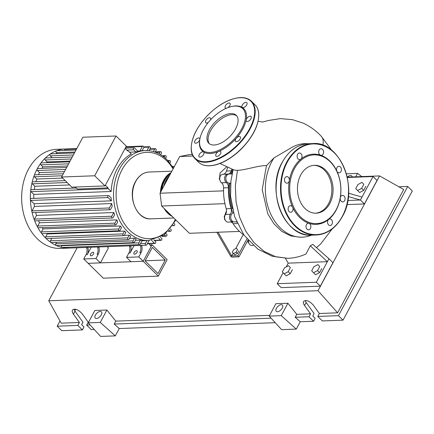 <?xml version="1.0" encoding="UTF-8"?>
<svg xmlns="http://www.w3.org/2000/svg" width="434" height="434" viewBox="0 0 434 434"><rect width="100%" height="100%" fill="white"/><g stroke="black" fill="none" stroke-linecap="round" stroke-linejoin="round"><path stroke-width="0.65" d="M165.245 260.02L157.992 273.556L145.108 260.899L152.367 247.364L165.245 260.02L145.178 260.774M152.046 244.803L143.215 261.279L158.312 276.116L167.144 259.646L152.046 244.803L149.806 244.89M148.889 243.675L151.244 246.3L143.215 261.279L88.183 263.335L103.281 278.178L158.312 276.116M232.917 213.029A48.982 36.413 -92.1 0 1 229.06 183.159M230.731 173.963A48.982 36.413 -92.1 0 1 232.147 169.341M233.666 249.669L236.351 248.237L237.577 249.523L236.123 252.235L233.443 253.662L232.212 252.382L233.666 249.669M237.577 249.523L236.351 248.237M238.868 250.787L237.414 253.499L236.123 252.235M237.414 253.499L234.729 254.926L233.443 253.662M216.859 232.271L230.546 256.022L231.767 255.979L233.166 253.375M235.749 248.557L243.268 234.534M218.085 232.228L231.767 255.979L237.886 255.751L246.908 238.922M247.95 240.138L238.993 256.841L237.886 255.751M230.546 256.022L231.658 257.112L238.993 256.841M239.546 231.42L189.414 233.297L161.654 206.02L160.037 193.222L223.537 190.846M161.654 206.02L224.915 203.649M226.505 210.816L224.476 216.116M160.037 193.222L179.719 156.522L189.208 154.64L192.251 154.526M179.719 156.522L192.973 156.023M226.526 166.971L220.022 172.992L219.647 177.658M225.045 219.707L224.66 219.718L225.17 219.989M224.888 215.671L224.237 216.376L224.66 219.718M224.714 216.36L224.237 216.376M219.723 178.472L219.203 178.493L220.483 181.629M219.94 177.11L219.203 178.493M248.21 240.436L248.08 242.324L248.796 243.024M248.563 242.302L248.08 242.324M236.752 222.23A5.49 4.08 87.9 0 0 236.02 221.845M231.132 222.029A5.49 4.08 -92.1 0 1 233.096 223.694A49.346 36.684 87.9 0 0 243.854 234.951M248.346 240.588A5.49 4.08 -92.1 0 1 248.389 241.092A4.573 3.401 87.9 0 0 251.953 245.498L253.244 245.449M223.575 187.895L228.463 187.71A5.49 4.08 87.9 0 0 226.364 182.595L221.476 182.779A5.49 4.08 -92.1 0 1 223.575 187.895A49.346 36.684 87.9 0 0 226.212 208.77A5.49 4.08 -92.1 0 1 225.474 214.45A4.573 3.401 87.9 0 0 224.948 219.452A4.573 3.401 87.9 0 0 228.186 222.137L233.08 221.953A4.573 3.401 87.9 0 0 233.687 221.855M228.463 187.71A49.346 36.684 87.9 0 0 231.1 208.586L226.212 208.77M225.474 214.45L230.367 214.266A5.49 4.08 87.9 0 0 231.1 208.586M227.698 167.513A49.346 36.684 87.9 0 0 226.45 171.029A5.49 4.08 -92.1 0 1 222.924 174.256A4.573 3.401 87.9 0 0 219.805 177.712A4.573 3.401 87.9 0 0 221.476 182.779M231.875 169.244A49.346 36.684 87.9 0 0 231.338 170.844L226.45 171.029M222.924 174.256L227.817 174.072A5.49 4.08 87.9 0 0 231.338 170.844M227.817 174.072A4.573 3.401 87.9 0 0 224.698 177.528A4.573 3.401 87.9 0 0 226.364 182.595M230.367 214.266A4.573 3.401 87.9 0 0 229.836 219.268A4.573 3.401 87.9 0 0 233.08 221.953M172.211 216.392A23.42 17.409 -92.1 0 1 164.101 208.423M160.423 192.506A23.42 17.409 -92.1 0 1 163.602 180.43A23.42 17.409 -92.1 0 1 171.099 172.596M170.519 173.676A23.42 17.409 87.9 0 0 164.828 180.387A23.42 17.409 87.9 0 0 161.877 189.794M163.764 186.273A23.42 17.409 -92.1 0 1 166.048 180.338A23.42 17.409 -92.1 0 1 169.51 175.564M168.05 178.282A22.687 16.866 87.9 0 0 166.493 180.777A22.687 16.866 87.9 0 0 165.224 183.555M170.041 174.039A22.687 16.866 87.9 0 0 164.047 180.869A22.687 16.866 87.9 0 0 161.047 191.351M166.157 210.441A22.687 16.866 87.9 0 0 170.161 214.38M90.538 254.112A2.197 1.156 134.5 0 1 93.543 252.496A2.197 1.156 134.5 0 1 93.473 254.004A2.197 1.156 134.5 0 1 90.467 255.626A2.197 1.156 134.5 0 1 90.538 254.112M134.073 252.485A2.197 1.156 134.5 0 1 137.084 250.863A2.197 1.156 134.5 0 1 137.008 252.376A2.197 1.156 134.5 0 1 134.003 253.993A2.197 1.156 134.5 0 1 134.073 252.485M69.337 248.08A49.584 36.863 -92.1 0 1 69.104 248.091L60.38 248.416A49.584 36.863 -92.1 0 1 26.192 221.741A49.584 36.863 -92.1 0 1 28.432 169.293A49.584 36.863 -92.1 0 1 56.67 149.312L65.393 148.987A49.584 36.863 -92.1 0 1 65.626 148.981A1.096 0.814 -92.1 0 1 65.626 148.981L76.807 148.564M69.104 248.091A49.584 36.863 -92.1 0 1 68.865 248.096A49.584 36.863 -92.1 0 1 62.154 247.467A49.584 36.863 -92.1 0 1 56.176 245.476A49.584 36.863 -92.1 0 1 50.783 242.389A49.584 36.863 -92.1 0 1 45.912 238.326A49.584 36.863 -92.1 0 1 41.55 233.318A49.584 36.863 -92.1 0 1 37.709 227.335A49.584 36.863 -92.1 0 1 34.46 220.25A49.584 36.863 -92.1 0 1 31.937 211.808A49.584 36.863 -92.1 0 1 30.396 199.602A49.584 36.863 -92.1 0 1 30.716 190.591A49.584 36.863 -92.1 0 1 32.062 182.6A49.584 36.863 -92.1 0 1 34.243 175.423A49.584 36.863 -92.1 0 1 37.156 168.967A1.096 0.814 -92.1 0 1 37.78 168.528L66.684 167.443M125.122 148.423L127.77 151.021A1.096 0.814 87.9 0 1 127.987 150.972A1.096 0.814 87.9 0 1 128.502 151.189L131.296 153.934A45.011 33.461 87.9 0 0 117.24 168.799A45.011 33.461 87.9 0 0 111.153 191.502L33.847 194.394L31.053 191.649A1.096 0.814 -92.1 0 1 30.716 190.591A1.096 0.814 -92.1 0 1 31.481 189.674L76.275 187.993M33.771 198.381A45.011 33.461 -92.1 0 1 33.847 194.394M111.158 197.931A45.011 33.461 87.9 0 0 111.392 200.85L34.085 203.741L30.743 200.459A1.096 0.814 -92.1 0 1 30.396 199.602A1.096 0.814 -92.1 0 1 31.172 198.479L108.478 195.582A1.096 0.814 -92.1 0 1 108.988 195.799L111.158 197.931M34.427 206.438L111.728 203.546L109.357 207.967A1.096 0.814 87.9 0 0 109.308 209.128A1.096 0.814 87.9 0 0 110.068 209.72L32.762 212.611A1.096 0.814 -92.1 0 1 31.937 211.808A1.096 0.814 -92.1 0 1 32.056 210.859L34.427 206.438A45.011 33.461 -92.1 0 1 34.085 203.741M111.728 203.546A45.011 33.461 87.9 0 0 112.227 206.405L110.692 209.275A1.096 0.814 87.9 0 1 110.068 209.72M36.499 215.421L113.806 212.524L111.826 216.219A1.096 0.814 87.9 0 0 111.777 217.385A1.096 0.814 87.9 0 0 112.531 217.971L35.23 220.868A1.096 0.814 -92.1 0 1 34.46 220.25A1.096 0.814 -92.1 0 1 34.519 219.116L36.499 215.421A45.011 33.461 -92.1 0 1 35.659 212.503M113.806 212.524A45.011 33.461 87.9 0 0 114.598 214.841L113.155 217.532A1.096 0.814 87.9 0 1 112.531 217.971M39.451 222.778L116.751 219.881L115.005 223.147A1.096 0.814 87.9 0 0 114.956 224.307A1.096 0.814 87.9 0 0 115.71 224.899L38.409 227.79A1.096 0.814 -92.1 0 1 37.709 227.335A1.096 0.814 -92.1 0 1 37.698 226.038L39.451 222.778A45.011 33.461 -92.1 0 1 38.507 220.743M116.751 219.881A45.011 33.461 87.9 0 0 117.755 221.807L116.334 224.454A1.096 0.814 87.9 0 1 115.71 224.899M43.053 228.908L120.359 226.011L118.759 228.995A1.096 0.814 87.9 0 0 118.71 230.156A1.096 0.814 87.9 0 0 119.464 230.747L42.163 233.644A1.096 0.814 -92.1 0 1 41.55 233.318A1.096 0.814 -92.1 0 1 41.452 231.892L43.053 228.908A45.011 33.461 -92.1 0 1 42.206 227.649M120.359 226.011A45.011 33.461 87.9 0 0 121.531 227.617L120.093 230.308A1.096 0.814 87.9 0 1 119.464 230.747M47.219 233.986L124.525 231.094A45.011 33.461 87.9 0 0 125.86 232.402L124.357 235.201A1.096 0.814 -92.1 0 1 123.733 235.646L46.427 238.537A1.096 0.814 -92.1 0 1 45.912 238.326A1.096 0.814 -92.1 0 1 45.722 236.785L47.219 233.986A45.011 33.461 -92.1 0 1 46.731 233.47M124.249 235.364L129.229 235.179A45.011 33.461 87.9 0 0 130.715 236.194L129.115 239.177A1.096 0.814 -92.1 0 1 128.491 239.622A1.096 0.814 -92.1 0 1 127.737 239.031A1.096 0.814 -92.1 0 1 127.786 237.87L129.229 235.179M129.522 238.429L134.475 238.239A45.011 33.461 87.9 0 0 136.14 238.933L134.388 242.199A1.096 0.814 -92.1 0 1 133.764 242.639A1.096 0.814 -92.1 0 1 133.01 242.047A1.096 0.814 -92.1 0 1 133.059 240.886L134.475 238.239M135.392 240.333L140.345 240.148A45.011 33.461 87.9 0 0 142.216 240.452L140.236 244.147A1.096 0.814 -92.1 0 1 139.612 244.586A1.096 0.814 -92.1 0 1 138.853 243.995A1.096 0.814 -92.1 0 1 138.907 242.834L140.345 240.148M94.693 175.77L61.552 177.012L71.876 187.162L105.017 185.92L126.348 146.133L116.024 135.988L94.693 175.77L105.017 185.92M61.552 177.012L82.883 137.225L116.024 135.988M111.153 191.502L108.359 188.757A1.096 0.814 -92.1 0 1 108.012 187.868L77.317 189.018L75.299 187.032M108.012 187.868L105.37 185.269M69.635 184.955L34.839 186.257L32.371 183.832A1.096 0.814 -92.1 0 1 32.062 182.6A1.096 0.814 -92.1 0 1 32.8 181.857L65.241 180.642M62.621 178.065L36.754 179.03L34.498 176.812A1.096 0.814 -92.1 0 1 34.243 175.423A1.096 0.814 -92.1 0 1 34.932 174.837L63.288 173.774M64.427 171.652L39.467 172.586L37.351 170.502A1.096 0.814 -92.1 0 1 37.156 168.967A49.584 36.863 -92.1 0 1 40.785 163.217A1.096 0.814 -92.1 0 1 41.328 162.902L69.69 161.839M67.476 165.956L42.933 166.878L40.899 164.877A1.096 0.814 -92.1 0 1 40.785 163.217A49.584 36.863 -92.1 0 1 45.152 158.188A1.096 0.814 -92.1 0 1 45.603 157.987L72.288 156.983M70.096 161.074L47.17 161.931L45.169 159.962A1.096 0.814 -92.1 0 1 45.152 158.188A49.584 36.863 -92.1 0 1 50.349 153.978A1.096 0.814 -92.1 0 1 50.68 153.864L74.436 152.974M46.395 162.712A45.011 33.461 -92.1 0 1 47.17 161.931M41.908 168.37A45.011 33.461 -92.1 0 1 42.933 166.878M38.458 174.701A45.011 33.461 -92.1 0 1 39.467 172.586M35.913 181.737A45.011 33.461 -92.1 0 1 36.754 179.03M139.932 150.951L142.303 146.529A1.096 0.814 -92.1 0 1 142.927 146.084A1.096 0.814 -92.1 0 1 143.687 146.676A1.096 0.814 -92.1 0 1 143.632 147.837L142.097 150.707A45.011 33.461 87.9 0 0 139.932 150.951L137.616 151.037M126.809 150.077L133.645 149.822A1.096 0.814 87.9 0 1 133.33 148.612A1.096 0.814 87.9 0 1 134.073 147.842A1.096 0.814 87.9 0 1 134.589 148.059L137.931 151.347A45.011 33.461 87.9 0 0 135.815 151.954L129.516 152.188M34.297 189.566A45.011 33.461 -92.1 0 1 34.839 186.257M86.67 247.765A7.318 5.441 -92.1 0 1 86.046 254.666L87.272 254.622A7.318 5.441 87.9 0 0 87.89 247.722L86.67 247.765L86.572 247.434M87.798 247.391L87.89 247.722M98.898 247.309L97.677 247.353A7.318 5.441 -92.1 0 1 97.053 254.253L98.279 254.21A7.318 5.441 87.9 0 0 98.898 247.309L98.8 246.979M98.279 254.21L95.968 258.512L83.74 258.973L86.046 254.666M91.216 247.261L87.272 254.622M129.473 246.165A7.318 5.441 -92.1 0 1 128.849 253.065L130.075 253.017A7.318 5.441 87.9 0 0 130.694 246.116L129.473 246.165L129.375 245.834M130.596 245.785L130.694 246.116M97.677 247.353L97.579 247.022M134.019 245.66L130.075 253.017M151.504 240.273L154.515 243.23A1.096 0.814 87.9 0 0 155.025 243.447A1.096 0.814 87.9 0 0 155.768 242.677A1.096 0.814 87.9 0 0 155.459 241.467L153.788 239.828M141.701 245.704L140.48 245.752A7.318 5.441 -92.1 0 1 139.857 252.653L141.083 252.604A7.318 5.441 87.9 0 0 141.701 245.704L141.603 245.373M141.083 252.604L138.772 256.912L126.544 257.367L128.849 253.065M140.48 245.752L140.383 245.422M158.627 238.157L160.602 240.1A1.096 0.814 87.9 0 0 161.117 240.317A1.096 0.814 87.9 0 0 161.86 239.552A1.096 0.814 87.9 0 0 161.546 238.342L160.444 237.257M124.525 231.094L123.023 233.893A1.096 0.814 -92.1 0 0 122.974 235.054A1.096 0.814 -92.1 0 0 123.733 235.646M169.162 230.286L169.954 231.067A1.096 0.814 87.9 0 0 170.464 231.284A1.096 0.814 87.9 0 0 171.208 230.519A1.096 0.814 87.9 0 0 170.898 229.304L170.41 228.827M164.383 234.707L165.685 235.982A1.096 0.814 87.9 0 0 166.195 236.199A1.096 0.814 87.9 0 0 166.938 235.434A1.096 0.814 87.9 0 0 166.629 234.219L165.886 233.492M173.117 225.067L173.502 225.441A1.096 0.814 -92.1 0 0 174.018 225.658A1.096 0.814 -92.1 0 0 174.756 224.893A1.096 0.814 -92.1 0 0 174.446 223.678L174.142 223.38M149.074 240.517L146.8 244.76A1.096 0.814 -92.1 0 1 146.177 245.205L68.87 248.096A1.096 0.814 -92.1 0 1 68.865 248.096A1.096 0.814 -92.1 0 1 68.04 247.266M169.949 163.027L170.345 162.294A1.096 0.814 87.9 0 0 170.394 161.133A1.096 0.814 87.9 0 0 169.634 160.542A1.096 0.814 87.9 0 0 169.01 160.981L168.707 161.551M174.132 166.944A1.096 0.814 87.9 0 0 173.388 166.39A1.096 0.814 87.9 0 0 172.765 166.835L172.727 166.906M165.549 158.377L166.076 157.396A1.096 0.814 -92.1 0 0 166.124 156.235A1.096 0.814 -92.1 0 0 165.37 155.643A1.096 0.814 -92.1 0 0 164.746 156.088L164.15 157.195M159.061 153.831L159.983 152.112A1.096 0.814 -92.1 0 1 160.607 151.667A1.096 0.814 -92.1 0 1 161.367 152.258A1.096 0.814 -92.1 0 1 161.318 153.419L160.623 154.716M64.444 150.452L64.997 149.421A1.096 0.814 -92.1 0 1 65.621 148.981M153.392 151.547L154.71 149.09A1.096 0.814 -92.1 0 1 155.334 148.65A1.096 0.814 -92.1 0 1 156.094 149.242A1.096 0.814 -92.1 0 1 156.045 150.403L155.133 152.101M147.028 150.565L148.862 147.142A1.096 0.814 -92.1 0 1 149.491 146.703A1.096 0.814 -92.1 0 1 150.245 147.294A1.096 0.814 -92.1 0 1 150.197 148.455L148.992 150.696M128.491 239.622L51.19 242.514A1.096 0.814 -92.1 0 1 50.783 242.389A1.096 0.814 -92.1 0 1 50.48 240.762L51.782 238.337M146.177 245.205A1.096 0.814 -92.1 0 1 145.417 244.613A1.096 0.814 -92.1 0 1 145.466 243.452L146.996 240.593M133.764 242.639L56.458 245.536A1.096 0.814 -92.1 0 1 56.176 245.476A1.096 0.814 -92.1 0 1 55.753 243.783L56.539 242.313M139.612 244.586L62.306 247.483A1.096 0.814 -92.1 0 1 62.154 247.467A1.096 0.814 -92.1 0 1 61.601 245.731L61.812 245.335M57.261 153.62L56.339 152.714A1.096 0.814 -92.1 0 1 56.008 151.634A1.096 0.814 -92.1 0 1 56.577 150.777A49.584 36.863 -92.1 0 1 65.393 148.987M52.178 157.737L50.252 155.844A1.096 0.814 -92.1 0 1 50.349 153.978A49.584 36.863 -92.1 0 1 56.577 150.777A1.096 0.814 -92.1 0 1 56.773 150.739L76.026 150.018M133.645 149.822L135.815 151.954M111.392 200.85L108.044 197.562A1.096 0.814 -92.1 0 1 107.735 196.352A1.096 0.814 -92.1 0 1 108.478 195.582M138.772 256.912L143.215 261.279L130.981 261.735L126.544 257.367M107.176 246.664L108.44 247.906L100.411 262.879L88.183 263.335L83.74 258.973M100.411 262.879L95.968 258.512M176.123 220.239L175.786 220.25M274.028 157.868A47.393 35.23 87.9 0 0 280.212 227.823A47.393 35.23 87.9 0 0 302.368 237.159L300.236 237.235L290.72 235.912L281.731 231.322L273.903 223.781L267.789 213.843L262.212 189.685L266.465 165.604L274.028 157.868L289.624 148.737C295.798 144.782 301.972 143.122 308.156 143.768M302.368 237.159A47.393 35.23 87.9 0 0 311.514 235.163M357.941 184.531L361.967 182.383L363.811 184.309L361.63 188.378L357.605 190.521L355.761 188.6L357.941 184.531M363.811 184.309L361.967 182.383M365.857 186.316L363.676 190.385L361.63 188.378M363.676 190.385L359.65 192.528L357.605 190.521M313.863 266.742L317.889 264.594L319.733 266.519L317.552 270.588L313.527 272.731L311.683 270.805L313.863 266.742M319.733 266.519L317.889 264.594M321.773 268.527L319.592 272.595L317.552 270.588M319.592 272.595L315.567 274.738L313.527 272.731M284.509 267.838L288.539 265.695L290.384 267.621L288.198 271.689L284.172 273.832L282.328 271.906L284.509 267.838M290.384 267.621L288.539 265.695M292.424 269.628L290.243 273.697L288.198 271.689M290.243 273.697L286.218 275.84L284.172 273.832M230.004 183.148A49.346 36.684 87.9 0 0 232.369 208.689M232.087 173.915L229.065 174.029A4.573 3.401 87.9 0 0 225.837 178.727A4.573 3.401 87.9 0 0 229.407 183.17L230.709 183.121M232.944 169.64A49.346 36.684 87.9 0 0 231.658 173.931M233.427 212.844A4.573 3.401 87.9 0 0 230.758 217.825A4.573 3.401 87.9 0 0 234.3 221.91L236.579 221.823M266.465 165.604C258.664 165.327 245.129 170.209 237.458 170.345L235.347 185.893L236.058 201.805L239.579 217.174L245.715 231.105L254.14 242.785L264.377 251.536L275.856 256.82L287.921 258.317C294.203 258.062 300.23 256.619 306.003 253.988L310.305 245.785L327.366 261.68L316.343 282.23L320.341 286.163L332.938 262.673L328.939 258.745L327.366 261.68L288.23 263.145L285.393 258.344M328.939 258.745L312.822 244.353L310.305 245.785M237.458 170.345L234.116 170.047M348.334 196.586L360.426 200.025L347.797 200.497M348.589 193.217L361.999 197.085L360.426 200.025L364.419 203.953L346.934 204.604M322.874 145.195A22.834 12 -45.5 0 0 321.279 136.281A22.834 12 -45.5 0 0 321.16 136.157M316.343 282.23L277.212 283.7L283.098 272.709M286.196 266.943L288.23 263.145M320.341 286.163L281.205 287.628L277.212 283.7M347.303 177.495L373.018 176.535L361.999 197.085M364.419 203.953L377.016 180.463L373.018 176.535M304.966 208.466A23.951 17.805 -92.1 0 1 298.163 182.047A23.951 17.805 -92.1 0 1 314.373 165.316A23.951 17.805 -92.1 0 1 325.576 170.036A23.951 17.805 -92.1 0 1 332.379 196.456A23.951 17.805 -92.1 0 1 316.169 213.186A23.951 17.805 -92.1 0 1 304.966 208.466M313.766 165.354A23.951 17.805 -92.1 0 1 324.355 170.079A23.951 17.805 -92.1 0 1 331.24 196.108A23.951 17.805 -92.1 0 1 315.556 213.197M308.975 223.326A35.132 26.116 -92.1 0 1 299.672 217.456A35.132 26.116 -92.1 0 1 292.662 207.295A3.293 2.447 -92.1 0 1 290.997 212.242A3.293 2.447 -92.1 0 1 290.709 212.275A3.293 2.447 -92.1 0 1 288.154 209.269A3.293 2.447 -92.1 0 1 290.178 205.727A3.293 2.447 -92.1 0 1 290.465 205.689A3.293 2.447 -92.1 0 1 292.662 207.295A35.132 26.116 -92.1 0 1 289.304 180.701A3.293 2.447 -92.1 0 1 287.037 183.186A3.293 2.447 -92.1 0 1 285.496 182.54A3.293 2.447 -92.1 0 1 284.563 178.906A3.293 2.447 -92.1 0 1 286.793 176.605A3.293 2.447 -92.1 0 1 288.333 177.251A3.293 2.447 -92.1 0 1 289.304 180.701A35.132 26.116 -92.1 0 1 300.87 159.126A3.293 2.447 -92.1 0 1 299.688 159.593A3.293 2.447 -92.1 0 1 297.154 156.782A3.293 2.447 -92.1 0 1 299.444 153.012A3.293 2.447 -92.1 0 1 301.983 155.822A3.293 2.447 -92.1 0 1 300.87 159.126A35.132 26.116 -92.1 0 1 320.59 155.209A3.293 2.447 -92.1 0 1 319.131 150.055A3.293 2.447 -92.1 0 1 321.008 148.726A3.293 2.447 -92.1 0 1 323.281 150.5A3.293 2.447 -92.1 0 1 323.129 153.983A3.293 2.447 -92.1 0 1 321.258 155.307A3.293 2.447 -92.1 0 1 320.59 155.209A35.132 26.116 -92.1 0 1 329.894 161.085A35.132 26.116 -92.1 0 1 336.903 171.246A35.132 26.116 -92.1 0 1 340.261 197.839A35.132 26.116 -92.1 0 1 328.695 219.414A35.132 26.116 -92.1 0 1 308.975 223.326A3.293 2.447 -92.1 0 1 310.435 228.485A3.293 2.447 -92.1 0 1 308.558 229.814A3.293 2.447 -92.1 0 1 306.285 228.04A3.293 2.447 -92.1 0 1 306.437 224.557A3.293 2.447 -92.1 0 1 308.308 223.228A3.293 2.447 -92.1 0 1 308.975 223.326M330.068 161.654A34.4 25.573 -92.1 0 1 336.144 209.768A34.4 25.573 -92.1 0 1 300.474 216.848A34.4 25.573 -92.1 0 1 294.398 168.734A34.4 25.573 -92.1 0 1 330.068 161.654M338.569 166.298A3.293 2.447 -92.1 0 1 338.856 166.265A3.293 2.447 -92.1 0 1 341.412 169.271A3.293 2.447 -92.1 0 1 339.388 172.813A3.293 2.447 -92.1 0 1 339.1 172.846A3.293 2.447 -92.1 0 1 336.903 171.246A3.293 2.447 -92.1 0 1 338.569 166.298M344.07 196A3.293 2.447 -92.1 0 1 345.003 199.635A3.293 2.447 -92.1 0 1 342.773 201.935A3.293 2.447 -92.1 0 1 341.233 201.284A3.293 2.447 -92.1 0 1 340.261 197.839A3.293 2.447 -92.1 0 1 342.529 195.354A3.293 2.447 -92.1 0 1 344.07 196M332.411 221.758A3.293 2.447 -92.1 0 1 330.122 225.528A3.293 2.447 -92.1 0 1 327.583 222.718A3.293 2.447 -92.1 0 1 328.695 219.414A3.293 2.447 -92.1 0 1 329.878 218.948A3.293 2.447 -92.1 0 1 332.411 221.758M209.421 129.777A19.595 10.297 134.5 0 1 236.259 115.314A19.595 10.297 134.5 0 1 235.619 128.8A19.595 10.297 134.5 0 1 208.787 143.263A19.595 10.297 134.5 0 1 209.421 129.777M209.378 143.773A19.595 10.297 134.5 0 1 210.533 130.873A19.595 10.297 134.5 0 1 236.774 115.9M231.767 106.493A28.91 15.19 134.5 0 1 241.841 128.567A28.91 15.19 134.5 0 1 214.141 151.884A28.91 15.19 134.5 0 1 199.89 138.929A28.91 15.19 134.5 0 1 203.199 130.01A28.91 15.19 134.5 0 1 231.767 106.493L232.445 106.357A29.642 15.575 134.5 0 1 242.329 107.469A3.293 1.731 134.5 0 1 242.172 107.344A3.293 1.731 134.5 0 1 243.924 103.183A3.293 1.731 134.5 0 1 246.789 102.646A3.293 1.731 134.5 0 1 245.036 106.807A3.293 1.731 134.5 0 1 242.329 107.469A29.642 15.575 134.5 0 1 246.149 119.936A3.293 1.731 134.5 0 1 250.141 116.209A3.293 1.731 134.5 0 1 251.031 116.502A3.293 1.731 134.5 0 1 250.499 119.437A3.293 1.731 134.5 0 1 247.309 121.493A3.293 1.731 134.5 0 1 246.414 121.2A3.293 1.731 134.5 0 1 246.149 119.936A29.642 15.575 134.5 0 1 242.774 128.985A29.642 15.575 134.5 0 1 236.389 138.142A29.642 15.575 134.5 0 1 218.763 151.412A29.642 15.575 134.5 0 1 203.6 151.981A29.642 15.575 134.5 0 1 199.765 139.607A29.642 15.575 134.5 0 1 199.781 139.509M199.776 139.536A3.293 1.731 134.5 0 1 195.788 143.242A3.293 1.731 134.5 0 1 194.899 142.949A3.293 1.731 134.5 0 1 195.43 140.014A3.293 1.731 134.5 0 1 198.626 137.958A3.293 1.731 134.5 0 1 199.515 138.251A3.293 1.731 134.5 0 1 199.792 139.466M208.342 122.372A3.293 1.731 134.5 0 1 205.743 122.724A3.293 1.731 134.5 0 1 205.494 122.301A3.293 1.731 134.5 0 1 207.148 118.845A3.293 1.731 134.5 0 1 210.36 118.026A3.293 1.731 134.5 0 1 210.609 118.449A3.293 1.731 134.5 0 1 210.392 120.001M226.32 108.261A3.293 1.731 134.5 0 1 225.322 107.974A3.293 1.731 134.5 0 1 225.43 105.712A3.293 1.731 134.5 0 1 229.939 103.276A3.293 1.731 134.5 0 1 229.836 105.543A3.293 1.731 134.5 0 1 227.948 107.61M240.441 137.149A3.293 1.731 134.5 0 1 238.781 140.6A3.293 1.731 134.5 0 1 235.57 141.424A3.293 1.731 134.5 0 1 235.32 141.001A3.293 1.731 134.5 0 1 236.389 138.142A3.293 1.731 134.5 0 1 240.186 136.726A3.293 1.731 134.5 0 1 240.441 137.149M220.499 153.739A3.293 1.731 134.5 0 1 215.991 156.169A3.293 1.731 134.5 0 1 216.099 153.907A3.293 1.731 134.5 0 1 218.763 151.412A3.293 1.731 134.5 0 1 220.608 151.471A3.293 1.731 134.5 0 1 220.499 153.739M202.005 156.262A3.293 1.731 134.5 0 1 199.141 156.804A3.293 1.731 134.5 0 1 200.899 152.643A3.293 1.731 134.5 0 1 203.6 151.981A3.293 1.731 134.5 0 1 203.758 152.106A3.293 1.731 134.5 0 1 202.005 156.262M347.254 177.126A4.389 2.306 134.5 0 1 351.697 175.884A4.389 2.306 134.5 0 1 352.11 176.942M276.415 308.314A4.389 2.306 134.5 0 1 282.425 305.069A4.389 2.306 134.5 0 1 282.284 308.091A4.389 2.306 134.5 0 1 276.274 311.335A4.389 2.306 134.5 0 1 276.415 308.314M95.42 315.089A4.389 2.306 134.5 0 1 101.437 311.851A4.389 2.306 134.5 0 1 101.29 314.872A4.389 2.306 134.5 0 1 95.279 318.111A4.389 2.306 134.5 0 1 95.42 315.089M73.97 309.144L75.017 311.156L82.965 322.202L81.646 324.665L83.995 326.981L82.422 329.916L77.849 325.419L79.422 322.484L73.422 314.14C72.272 312.485 71.941 311.14 72.424 310.098C74.925 308.232 78.196 309.469 82.227 313.809L88.227 322.153L86.654 325.088L91.227 329.585L94.254 329.471M305.102 300.491L306.154 302.503L314.097 313.543L312.778 316.012L315.133 318.323L313.56 321.258L300.23 321.757L296.292 329.097L281.617 329.65L269.216 316.109L275.872 303.702L287.899 303.252L296.785 314.341L295.212 317.281L300.23 321.757M275.248 322.695L119.236 328.538L115.298 335.878L100.623 336.426L88.221 322.891L94.878 310.478L106.905 310.028L115.791 321.122L114.218 324.057L119.236 328.538M77.849 325.419L57.18 326.194L59.979 320.97M82.422 329.916L61.758 330.686L57.18 326.194M90.12 324.957L86.654 325.088M88.623 322.136L88.227 322.153M79.422 322.484L61.199 323.167L48.744 300.784L77.16 247.787M313.56 321.258L308.981 316.766L310.56 313.825L304.554 305.482C303.404 303.827 303.073 302.482 303.561 301.446C306.062 299.579 309.328 300.816 313.359 305.156L319.364 313.5L317.786 316.435L322.364 320.927L343.028 320.156L338.455 315.659L317.786 316.435M308.981 316.766L295.212 317.281M310.56 313.825L296.785 314.341M398.911 186.804L407.727 186.474L338.455 315.659M347.222 177.126L379.566 175.916L403.707 189.501L337.587 312.816L319.364 313.5M343.028 320.156L412.3 190.965L407.727 186.474M75.646 309.252L74.794 310.836M88.221 322.891L100.254 322.44L106.905 310.028M100.254 322.44L115.298 335.878M269.216 316.109L281.248 315.659L287.899 303.252M281.248 315.659L296.292 329.097M271.114 318.182L114.218 324.057M269.617 315.361L115.791 321.122M346.381 173.795L357.535 173.378L361.826 176.578M355.696 176.812L357.535 173.378M379.566 175.916L318.019 290.699L48.744 300.784M337.587 312.816L318.019 290.699M233.096 223.694L237.327 223.537M248.389 241.092L248.791 241.076M150.81 218.844A23.42 17.409 -92.1 0 1 134.659 206.248A23.42 17.409 -92.1 0 1 135.717 181.477A23.42 17.409 -92.1 0 1 149.057 172.038C143.361 172.439 138.847 175.613 135.517 181.564C126.912 196.027 136.607 220.239 150.81 218.844L173.833 217.987M175.895 220.016L164.35 234.734L148.683 240.534A45.011 33.461 -92.1 0 1 127.634 231.669A45.011 33.461 -92.1 0 1 119.681 168.707A45.011 33.461 -92.1 0 1 145.314 150.571L142.102 150.69M175.336 219.463A43.183 32.1 -92.1 0 1 129.641 230.15A43.183 32.1 -92.1 0 1 122.014 169.754A43.183 32.1 -92.1 0 1 166.797 160.862A43.183 32.1 -92.1 0 1 173.074 168.918M32.371 183.832L67.167 182.53M34.498 176.812L62.214 175.775M37.351 170.502L65.61 169.444M40.899 164.877L68.615 163.84M45.169 159.962L71.214 158.985M147.479 243.49L154.515 243.23M154.309 240.338L160.602 240.1M41.452 231.892L118.759 228.995M32.056 210.859L109.357 207.967M37.698 226.038L115.005 223.147M34.519 219.116L111.826 216.219M45.722 236.785L123.023 233.893M168.381 231.127L169.954 231.067M162.381 236.107L165.685 235.982M172.857 225.468L173.502 225.441M168.218 161.014L169.01 160.981M162.793 156.159L164.746 156.088M155.616 152.274L159.983 152.112M64.997 149.421L76.574 148.987M125.806 147.148L142.303 146.529M149.757 149.274L154.71 149.09M143.779 147.332L148.862 147.142M50.48 240.762L127.786 237.87M140.507 243.637L145.466 243.452M55.753 243.783L133.059 240.886M61.601 245.731L138.907 242.834M56.339 152.714L74.952 152.019M50.252 155.844L73.362 154.976M30.743 200.459L108.044 197.562M31.053 191.649L108.359 188.757M282.377 162.164A45.744 34.004 -92.1 0 1 308.422 143.73C297.491 144.473 288.773 150.631 282.279 162.207C265.386 190.504 284.52 238 311.845 235.157A45.744 34.004 -92.1 0 1 290.454 226.147A45.744 34.004 -92.1 0 1 282.377 162.164M342.296 216.561A45.744 34.004 -92.1 0 1 316.25 234.989A45.744 34.004 -92.1 0 1 294.86 225.978A45.744 34.004 -92.1 0 1 286.782 161.996A45.744 34.004 -92.1 0 1 312.827 143.567A45.744 34.004 -92.1 0 1 334.218 152.578M287.248 162.207A45.38 33.733 -92.1 0 1 334.305 152.86A45.38 33.733 -92.1 0 1 342.317 216.333A45.38 33.733 -92.1 0 1 295.261 225.675A45.38 33.733 -92.1 0 1 287.248 162.207M258.219 120.185A39.89 20.962 134.5 0 1 214.038 165.137M198.522 162.148C201.224 164.741 204.913 165.962 209.595 165.804C214.206 165.609 219.219 164.128 224.638 161.367C230.796 158.177 236.595 153.82 242.036 148.292C253.787 135.744 259.331 123.934 258.669 112.856C258.263 109.487 257.02 106.775 254.959 104.724A40.254 21.152 134.5 0 1 253.646 132.43A40.254 21.152 134.5 0 1 209.421 165.734A40.254 21.152 134.5 0 1 198.522 162.148L194.969 158.654A40.254 21.152 134.5 0 0 205.868 162.24A40.254 21.152 134.5 0 0 250.093 128.936A40.254 21.152 134.5 0 0 251.405 101.23C248.704 98.637 245.015 97.417 240.333 97.574C229.711 98.399 218.893 104.236 207.891 115.086C196.141 127.634 190.597 139.444 191.258 150.522C191.665 153.891 192.908 156.603 194.969 158.654M240.507 97.645A40.254 21.152 134.5 0 1 251.405 101.23L254.959 104.724M240.127 97.721A39.89 20.962 134.5 0 1 249.626 128.724A39.89 20.962 134.5 0 1 205.803 161.73A39.89 20.962 134.5 0 1 196.304 130.721A39.89 20.962 134.5 0 1 240.127 97.721M75.017 311.156L73.422 314.14M306.154 302.503L304.554 305.482M171.859 171.186L149.057 172.038M173.492 168.142L166.857 159.603C160.45 153.403 153.267 150.392 145.314 150.571M148.683 240.534L142.043 240.783M147.348 243.734L155.025 243.447M170.464 231.284L168.148 231.371M166.195 236.199L161.985 236.356M161.117 240.317L154.537 240.566M172.699 225.707L174.018 225.658M169.634 160.542L167.844 160.607M173.388 166.39L172.417 166.428M162.229 155.763L165.37 155.643M155.258 151.867L160.607 151.667M126.039 146.719L142.927 146.084M149.985 148.851L155.334 148.65M143.757 146.914L149.491 146.703M134.073 147.842L125.258 148.173M287.916 258.317L272.156 256.212L257.785 249.051L243.946 235.076L234.615 216.674L230.557 196.244L230.937 180.94L233.101 169.694M316.413 247.657L320.509 244.141L332.27 228.87M331.766 150.327L321.22 136.211M234.132 170.052L219.951 163.477M321.279 136.281C316.023 130.639 309.968 126.256 303.106 123.126L292.418 119.643L280.402 118.618L268.592 120.44L262.727 122.019L258.089 121.336M308.422 143.73L312.827 143.567C340.153 140.73 359.287 188.21 342.399 216.512C335.9 228.089 327.182 234.251 316.25 234.989L311.845 235.157M199.89 138.929L199.765 139.607"/></g></svg>
